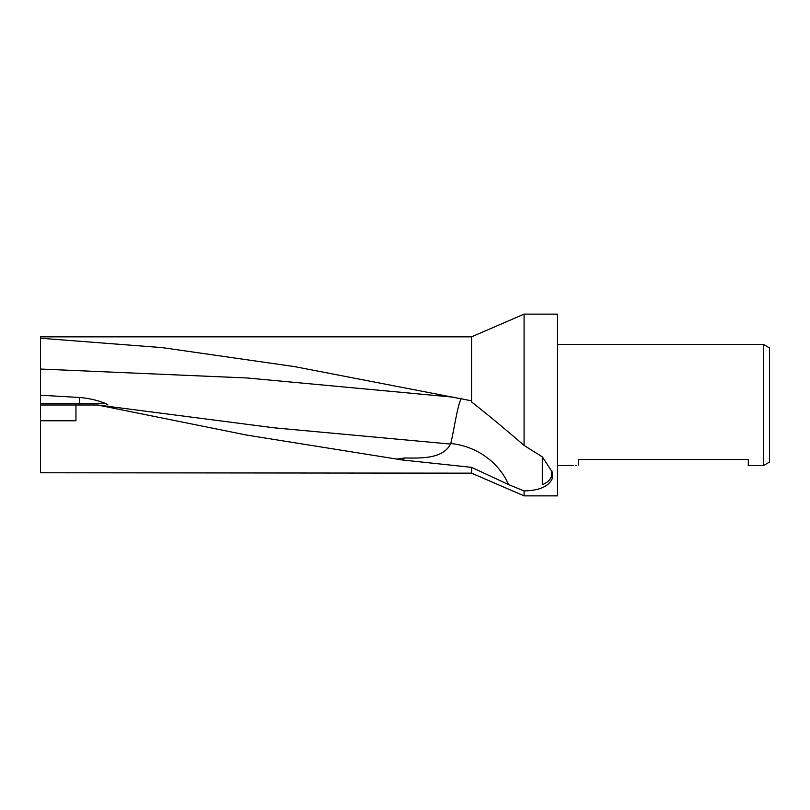 <?xml version="1.0" encoding="UTF-8"?>
<svg xmlns="http://www.w3.org/2000/svg" width="810" height="810" viewBox="0 0 810 810"><rect width="100%" height="100%" fill="white"/><g stroke="black" fill="none" stroke-linecap="round" stroke-linejoin="round"><path stroke-width="1.21" d="M471.572 401.942C487.235 414.204 504.731 428.703 524.08 445.429L524.08 314.128L557.452 314.128L557.452 495.872L524.08 495.872L471.572 473.161L471.572 467.34L402.469 459.999L246.665 435.071L97.645 405L75.958 405L75.958 420.755L40.5 420.755L40.5 472.767L471.572 473.161M524.08 495.872L524.08 490.921L508.488 484.552L471.572 467.34M524.08 445.429L542.447 456.972L552.288 472.129L552.197 478.761C548.552 486.537 539.176 490.597 524.08 490.921M40.5 420.755L40.5 336.839L471.572 336.839L524.08 314.128M40.5 338.236L162.304 347.632L294.526 366.606L471.572 400.828L471.572 336.839M471.572 400.828L471.703 402.023M769.5 462.085L763.445 465.588L763.445 344.412L769.5 347.915L769.5 462.085M557.452 465.588L573.591 465.466M576.76 465.588L575.475 465.588M763.445 465.588L748.298 465.588L748.298 459.523L578.664 459.523L578.664 465.041M557.452 344.412L763.445 344.412M40.5 405L75.958 405M551.823 470.468L551.58 475.926C550.365 479.834 547.276 482.76 542.305 484.704L542.305 456.84M461.416 398.338C457.68 403.987 454.005 430.323 450.755 443.546L450.542 444.062C442.726 458.976 421.352 458.197 404.544 457.984L396.778 459.047M107.922 405L105.745 403.613C98.071 400.383 89.353 398.338 79.593 397.477L40.5 395.219M404.544 457.984A63.737 55.92 25.5 0 0 402.469 459.999M97.696 405L274.124 427.822L450.542 444.062M40.5 403.613L79.593 403.613L79.593 405M79.593 397.477L79.593 403.613L105.745 403.613M40.5 369.046L247.192 377.986L453.894 397.224M508.488 484.552A63.737 55.92 25.5 0 0 450.755 443.546M296.673 366.97L294.526 366.606"/></g></svg>
